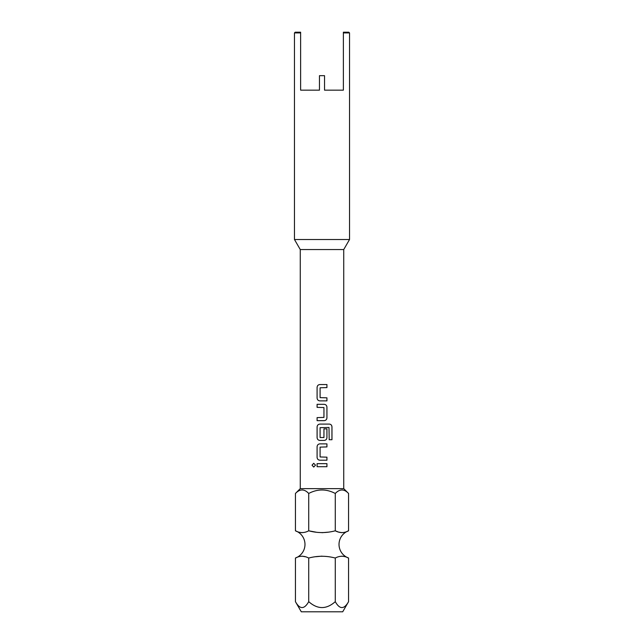 <?xml version="1.0" encoding="UTF-8"?>
<svg xmlns="http://www.w3.org/2000/svg" width="644" height="644" viewBox="0 0 644 644"><rect width="100%" height="100%" fill="white"/><g stroke="black" fill="none" stroke-linecap="round" stroke-linejoin="round"><path stroke-width="0.97" d="M313.749 463.294L312.058 465.177L313.749 467.069L315.512 465.177L313.733 463.294L312.026 465.177L313.733 467.069M349.531 32.925L343.373 32.925L343.373 32.2L348.807 32.2L349.531 32.925L349.531 239.512L343.735 249.55L343.735 488.635L348.565 493.465C344.17 488.82 339.742 488.82 335.283 493.465L335.283 530.801C326.371 533.168 317.516 533.168 308.718 530.801C304.33 533.168 299.903 533.168 295.435 530.801A14.49 14.49 0 0 1 295.435 558.042C299.822 555.675 304.25 555.675 308.718 558.042C317.597 555.683 326.452 555.683 335.283 558.042C339.67 555.675 344.097 555.675 348.565 558.042A14.49 14.49 0 0 1 348.565 530.801C344.178 533.168 339.75 533.168 335.283 530.801L337.987 531.847M338.615 532.073L341.924 532.693M335.283 493.465C326.419 488.82 317.564 488.82 308.718 493.465L308.718 530.801L316.148 532.194M322 532.693L327.852 532.194M299.371 532.266L302.076 532.693M295.435 601.657C299.854 609.53 304.274 609.53 308.718 601.657C317.572 609.53 326.428 609.53 335.283 601.657C339.694 609.53 344.121 609.53 348.565 601.657L342.705 611.8L301.295 611.8L295.435 601.657L295.435 558.042M342.045 489.907L342.793 489.971M302.205 489.907L302.954 489.971M343.735 488.635L300.265 488.635L295.435 493.465C299.903 488.82 304.33 488.82 308.718 493.465M343.735 249.55L300.265 249.55L294.469 239.512L349.531 239.512M300.265 249.55L300.265 488.635M294.469 32.925L295.194 32.2L300.627 32.2L300.627 32.925L294.469 32.925L294.469 239.512M319.899 384.54C318.192 384.709 317.267 385.659 317.106 387.382C317.251 385.659 318.184 384.709 319.891 384.54L326.943 384.54L326.943 387.583L320.092 387.785L320.092 397.63L326.943 397.831L326.943 400.874L319.891 400.874C318.184 400.705 317.251 399.755 317.089 398.032C317.267 399.763 318.192 400.705 319.899 400.874M317.089 387.382L317.089 398.032L317.089 387.382M326.943 417.811L326.943 407.161C326.79 405.438 325.856 404.488 324.149 404.319L317.089 404.319L317.089 407.362L323.948 407.563L323.948 417.409L317.089 417.61L317.089 420.653L324.149 420.653C325.856 420.484 326.79 419.534 326.943 417.811L326.927 407.161C326.774 405.43 325.84 404.488 324.141 404.319M331.974 439.723L331.974 426.94C331.845 425.217 330.976 424.267 329.374 424.098L319.891 424.098C318.184 424.267 317.251 425.217 317.089 426.94L317.089 437.59C317.251 439.313 318.184 440.263 319.891 440.432L324.149 440.432C325.856 440.263 326.79 439.313 326.943 437.59L326.943 428.864L323.948 428.864L323.948 437.518L320.092 437.518L320.092 427.68L328.995 427.471L329.189 439.723L331.974 439.723M319.899 443.877C318.192 444.046 317.267 444.996 317.106 446.719C317.251 444.996 318.184 444.046 319.891 443.877L326.943 443.877L326.943 446.92L320.092 447.121L320.092 456.966L326.943 457.168L326.943 460.21L319.891 460.21C318.184 460.041 317.251 459.091 317.089 457.369C317.267 459.1 318.192 460.041 319.899 460.21M317.089 446.719L317.089 457.369L317.089 446.719M317.089 463.656L326.943 463.656L326.943 466.699L317.089 466.699L317.089 463.656L317.106 466.699M343.373 32.2L343.373 90.16L324.536 90.16L324.536 75.67L319.464 75.67L319.464 90.16L300.627 90.16L300.627 32.2M348.565 530.801L348.565 493.465M295.435 530.801L295.435 493.465M305.385 556.77L302.076 556.15M322 556.15L315.608 556.73M344.629 556.577L341.924 556.15M348.565 601.657L348.565 558.042M308.718 601.657L308.718 558.042M335.283 601.657L335.283 558.042M326.927 466.699L326.927 463.656M326.927 446.92L326.927 443.877M326.927 460.21L326.927 457.168M329.189 439.723L331.942 439.723L331.942 426.94C331.813 425.209 330.952 424.267 329.35 424.098M319.899 424.098C318.192 424.267 317.267 425.217 317.106 426.94L317.106 437.59C317.267 439.321 318.192 440.263 319.899 440.432M324.141 440.432C325.848 440.263 326.774 439.313 326.927 437.59L326.927 428.864L323.948 428.864M317.106 404.319L317.106 407.362M317.106 417.61L317.106 420.653M324.141 420.653C325.848 420.484 326.774 419.534 326.927 417.811M326.927 387.583L326.927 384.54M326.927 400.874L326.927 397.831"/></g></svg>
